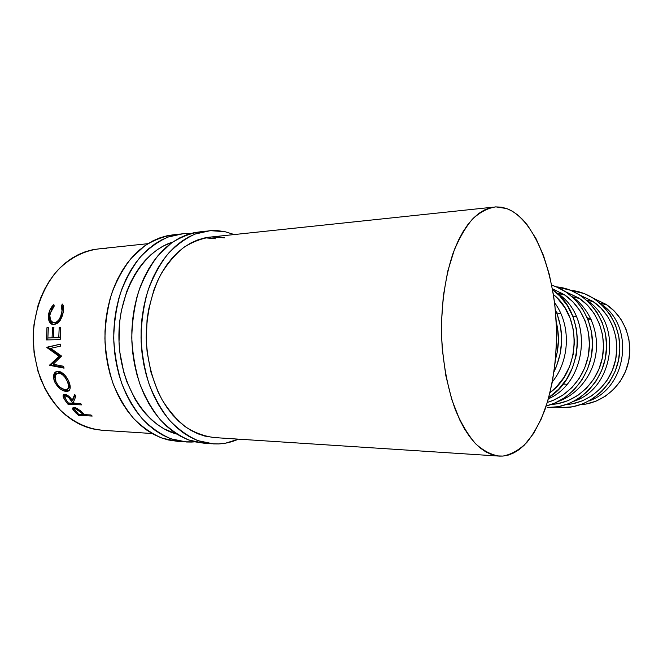 <?xml version="1.0" encoding="UTF-8"?>
<svg xmlns="http://www.w3.org/2000/svg" width="663" height="663" viewBox="0 0 663 663"><rect width="100%" height="100%" fill="white"/><g stroke="black" fill="none" stroke-linecap="round" stroke-linejoin="round"><path stroke-width="0.99" d="M179.433 234.089L174.8 234.611C164.407 236.02 154.355 239.791 144.65 245.898L131.291 258.164C123.285 268.358 116.721 280.242 111.599 293.817C107.489 308.113 105.26 323.022 104.92 338.561C105.724 354.083 108.392 368.959 112.925 383.189C118.453 396.681 125.365 408.458 133.669 418.527C142.578 427.378 152.142 433.95 162.369 438.243L177.866 441.384L185.184 441.906M191.599 442.055L186.568 441.997L171.104 438.84C160.894 434.522 151.346 427.9 142.454 418.983C134.158 408.839 127.246 396.971 121.735 383.363C117.194 369.026 114.525 354.025 113.721 338.37C114.061 322.707 116.282 307.673 120.393 293.27C125.506 279.579 132.061 267.603 140.05 257.335C148.678 248.285 158.034 241.514 168.104 237.039L183.477 233.641L190.438 233.583L183.585 233.633L176.201 234.677L168.883 236.757L161.706 239.873L154.752 244.034L148.089 249.205L141.816 255.346L135.998 262.424L130.719 270.371L126.053 279.098L122.058 288.521L118.793 298.541L116.307 309.033L114.633 319.873L113.804 330.945L113.829 342.091L114.707 353.188L116.423 364.095L118.95 374.686L122.265 384.822L126.31 394.402L131.025 403.303L136.354 411.433L142.213 418.718L148.537 425.082L155.233 430.486L162.236 434.87L169.455 438.226L176.806 440.539L184.206 441.815L194.856 441.84L191.599 442.055M176.864 434.099C146.225 426.301 119.846 385.791 118.934 339.274C117.823 292.764 142.437 251.12 172.761 242.07L163.728 245.832L157.214 249.777L150.982 254.667L145.114 260.468L139.686 267.131L134.755 274.598L130.404 282.803L126.674 291.645L121.321 310.864L119.763 321.016L119.017 341.81L119.829 352.202L123.79 372.333L126.882 381.838L135.045 399.176L140.017 406.817L145.495 413.679L151.404 419.679L157.678 424.784L164.233 428.944L176.864 434.099M196.555 240.362L198.038 240.636L196.555 240.362M174.908 234.603L167.515 235.638L160.181 237.71L152.987 240.818L146.017 244.945L139.346 250.084L133.056 256.191L127.23 263.211L121.942 271.101L117.268 279.761L113.265 289.109L110 299.046L107.505 309.455L105.831 320.212L105.003 331.185L105.019 342.249L105.898 353.255L107.613 364.07L110.149 374.578L113.464 384.631L117.508 394.129L122.232 402.963L127.561 411.027L133.437 418.262L139.76 424.577L146.473 429.939L153.484 434.298L160.719 437.63L168.079 439.934L177.875 441.384M206.309 231.105L201.229 231.669C190.911 233.078 180.933 236.898 171.278 243.13L158.001 255.645C150.037 266.07 143.506 278.228 138.418 292.134C134.324 306.778 132.111 322.069 131.78 337.989C132.583 353.909 135.244 369.158 139.777 383.736C145.28 397.568 152.167 409.626 160.438 419.928C169.305 428.978 178.819 435.69 188.98 440.066L204.37 443.257L212.11 443.796M218.467 443.937L213.486 443.895L198.129 440.696C187.994 436.295 178.504 429.533 169.653 420.408C161.399 410.032 154.52 397.866 149.026 383.927C144.501 369.225 141.841 353.851 141.037 337.798C141.36 321.737 143.564 306.323 147.65 291.563C152.739 277.54 159.253 265.283 167.2 254.783C175.77 245.534 185.06 238.63 195.063 234.08L210.32 230.658L224.948 231.685L234.263 234.553L224.948 231.685L217.729 230.658L210.428 230.649L203.102 231.685L195.842 233.79L188.715 236.964L181.803 241.199L175.181 246.47L168.949 252.752L163.164 259.987L157.918 268.109L153.277 277.043L149.308 286.698L146.059 296.958L143.589 307.715L141.932 318.828L141.111 330.174L141.136 341.611L142.015 352.989L143.73 364.178L146.258 375.026L149.556 385.427L153.584 395.231L158.283 404.355L163.587 412.684L169.421 420.135L175.703 426.649L182.366 432.168L189.328 436.652L196.497 440.075L203.79 442.428L211.141 443.713L218.467 443.937C225.387 443.638 232.05 442.039 238.473 439.138L225.702 443.141L218.467 443.937M218.666 437.63L214.522 437.58C204.768 436.428 195.262 432.972 186.005 427.204C177.096 420.143 169.156 411.06 162.195 399.955C152.672 382.095 147.053 360.415 146.208 337.757C146.382 315.091 151.355 293.336 160.338 275.336C166.977 264.139 174.642 254.94 183.336 247.747C192.427 241.846 201.825 238.249 211.547 236.956L224.765 237.86L217.97 236.94L211.099 236.981L204.221 238.017L197.4 240.039L190.72 243.064L184.248 247.084L178.065 252.073L172.231 258.006L166.836 264.819L161.938 272.46L157.612 280.855L153.907 289.905L148.587 309.596L147.037 320.005L146.299 341.329L147.12 351.978L151.073 372.614L157.902 391.56L162.286 400.12L167.233 407.952L172.678 414.972L178.554 421.113L184.786 426.326L191.3 430.577L198.022 433.842L204.867 436.097L214.53 437.588M208.903 237.893L215.715 238.796L205.215 237.802M201.337 231.66L193.994 232.696L186.709 234.793L179.565 237.951L172.637 242.152L166.007 247.398L159.758 253.631L153.965 260.808L148.703 268.871L144.053 277.739L140.075 287.319L136.818 297.496L134.34 308.162L132.683 319.185L131.854 330.439L131.879 341.776L132.757 353.056L134.473 364.153L137.001 374.91L140.307 385.22L144.343 394.949L149.051 403.999L154.355 412.262L160.206 419.654L166.504 426.118L173.176 431.596L180.154 436.047L187.339 439.445L194.657 441.79L204.378 443.257M576.296 316.259L574.705 316.375M566.94 384.25L563.144 384.051L566.94 384.25M580.515 404.728C601.888 403.411 621.977 386.736 627.927 364.285C633.936 341.868 624.811 316.897 606.711 304.773L594.222 298.681L606.139 304.392L614.211 310.972L620.875 319.176L625.847 328.691L628.88 339.133L629.85 350.056L628.698 361.012L625.474 371.529L620.319 381.167L613.474 389.529L605.236 396.283L595.962 401.181L586.042 404.049L580.515 404.728M601.424 304.325C635.079 326.635 627.09 387.722 588.91 401.024C627.09 387.722 635.079 326.635 601.424 304.325M570.81 290.344C598.929 292.839 622.217 321.265 619.632 352.467C617.402 383.686 589.946 408.831 561.685 407.604L555.785 407.09L561.685 407.604L572.6 406.792L583.266 403.701L593.252 398.405L602.128 391.079L609.512 382.004L615.082 371.537L618.562 360.117L619.814 348.216L618.778 336.348L615.513 325.027L610.159 314.71L602.982 305.825L594.288 298.723L584.476 293.643L570.81 290.344M566.426 404.563C588.222 403.212 608.767 386.04 614.866 362.91C621.032 339.804 611.717 314.096 593.261 301.657L580.498 295.4L592.672 301.259L600.902 308.022L607.706 316.458L612.769 326.246L615.861 336.986L616.847 348.241L615.654 359.52L612.355 370.36L607.084 380.289L600.09 388.899L591.669 395.861L582.205 400.908L572.078 403.858L566.426 404.563M587.211 300.612C622.822 323.196 614.352 388.079 574.233 401.165C614.352 388.079 622.822 323.196 587.211 300.612M556.34 286.855C585.064 289.192 608.99 318.364 606.405 350.57C604.175 382.791 576.081 408.789 547.224 407.521L558.354 406.684L569.235 403.502L579.421 398.049L588.487 390.507L596.037 381.159L601.722 370.377L605.294 358.608L606.579 346.359L605.534 334.144L602.203 322.483L596.75 311.875L589.432 302.742L580.573 295.449L570.561 290.245L556.34 286.855M551.351 404.43C573.686 403.353 594.976 385.791 601.416 361.874C607.921 337.989 598.449 311.303 579.512 298.474L565.829 291.853L578.915 298.068L587.31 305.005L594.247 313.674L599.402 323.743L602.559 334.798L603.545 346.384L602.327 358.003L598.946 369.158L593.559 379.385L586.407 388.261L577.813 395.43L568.15 400.626L557.832 403.668L551.343 404.43M572.152 296.709L572.277 296.792C589.158 308.345 598.896 330.862 596.012 352.923C593.12 374.985 577.929 394.294 558.685 401.281C577.954 394.286 593.161 374.935 596.029 352.84C598.888 330.738 589.084 308.22 572.152 296.709M551.749 285.231C575.874 292.358 593.783 318.472 592.473 346.65C591.305 374.827 571.075 400.087 546.246 405.93L554.359 403.286L564.76 397.667L574.017 389.894L581.733 380.255L587.551 369.142L591.205 357.009L592.531 344.379L591.471 331.79L588.081 319.79L582.52 308.867L575.061 299.477L566.02 291.977L555.818 286.648L551.749 285.231M547.373 402.375C567.801 396.648 584.774 377.23 588.578 354.199C592.39 331.168 582.562 307.168 564.942 295.093L552.428 288.778L564.329 294.679L572.89 301.806L579.959 310.732L585.222 321.091L588.429 332.478L589.432 344.412L588.172 356.387L584.716 367.89L579.205 378.432L571.896 387.582L563.119 394.974L553.257 400.319L547.373 402.375M556.182 292.582L557.26 293.319C593.377 315.605 587.849 381.855 548.417 398.803C588.404 381.656 593.269 314.171 556.182 292.582M552.594 289.714C586.896 312.588 584.824 375.407 548.765 397.543L558.636 389.239L566.525 379.302L572.484 367.832L576.23 355.31L577.597 342.282L576.52 329.296L573.072 316.922L567.404 305.668L559.787 296.005L552.594 289.714M550.033 392.637C580.589 370.799 582.313 316.897 553.406 294.521L557.575 298.408L564.785 307.591L570.147 318.273L573.412 330.008L574.423 342.323L573.13 354.672L569.583 366.54L563.948 377.421L556.472 386.861L550.033 392.637M554.55 302.668C571.083 324.522 570.172 359.943 552.378 381.822C570.172 359.943 571.083 324.522 554.55 302.668M555.329 309.712C564.138 330.282 563.707 350.951 554.053 371.719L556.423 366.432L560.268 353.503L561.677 340.044L560.591 326.635L557.077 313.864L555.329 309.712M147.957 243.677L99.74 248.782C84.524 250.473 70.684 257.451 58.22 269.7C42.639 287.054 33.216 312.969 33.167 340.136C33.904 353.702 36.407 366.697 40.683 379.137C45.888 390.946 52.435 401.272 60.308 410.107C73.129 422.14 87.176 428.862 102.433 430.295L152.092 433.519M502.977 456.069L499.562 456.127C491.49 454.959 483.551 450.881 475.769 443.903C468.227 435.26 461.473 423.988 455.489 410.107C447.276 387.689 442.312 360.258 441.45 331.55C441.459 302.834 445.611 275.394 453.152 252.968C458.73 239.078 465.153 227.799 472.429 219.138C480.012 212.143 487.819 208.058 495.866 206.881L506.747 208.58C536.798 220.083 557.392 279.72 556.547 338.81C555.859 364.476 552.064 387.905 545.168 409.088C540.088 422.207 534.038 433.262 527.035 442.246C519.56 449.787 511.546 454.395 502.977 456.069L497.291 455.92L491.565 454.536L485.855 451.901L480.227 447.997L474.741 442.834L469.47 436.428L464.473 428.828L459.815 420.102L451.785 399.565L445.834 375.672L442.32 349.558L441.558 336.066L441.467 322.516L443.323 295.938L447.757 271.167L454.495 249.387L458.605 239.931L463.13 231.561L468.02 224.351L473.191 218.351L478.587 213.594L484.147 210.105L489.8 207.875L495.493 206.897L501.162 207.146L506.747 208.58L512.209 211.141L517.496 214.795L522.568 219.453L527.392 225.072L536.135 238.854L543.503 255.537L549.329 274.499L553.497 295.11L554.931 305.842L556.456 327.771L556.547 338.81L555.37 360.664L552.403 381.697L547.696 401.289L541.348 418.809L533.475 433.643L524.284 445.171L519.262 449.506L514.007 452.812L508.562 455.017L502.977 456.069M53.421 304.939L53.869 304.532L54.217 306.074L51.623 309.464L49.824 315.422L50.496 320.154L53.123 322.657L56.662 321.986L58.883 319.757L60.623 316.574L62.032 310.864L61.236 305.693L62.529 304.052L63.607 307.856L62.844 314.121L60.524 319.931L57.938 323.047L53.943 324.713L51.25 323.975L49.269 321.522L48.358 317.867L49.485 311.005L53.421 304.939M60.192 339.638L46.501 339.92L46.94 327.713L48.333 327.663L47.869 337.939L52.062 337.848L52.518 327.522L53.918 327.481L53.463 337.815L58.758 337.691L59.214 327.307L60.64 327.257L60.192 339.638L60.64 327.257L59.214 327.307L58.758 337.691L53.463 337.815L60.06 337.716L58.758 337.691L60.06 337.716L60.507 327.497L59.214 327.307L60.615 327.497L60.06 337.716L53.463 337.815L53.918 327.481L52.518 327.522L52.062 337.848L49.17 337.964L53.355 337.865L52.062 337.848L53.355 337.865L53.802 327.721L52.518 327.522L53.902 327.713L53.355 337.865L49.17 337.964L47.869 337.939L48.333 327.663L46.94 327.713L48.308 327.903L46.94 327.713L46.501 339.92L60.192 339.638M50.736 348.348L61.568 356.081L53.197 364.227L63.59 366.274L64.062 368.156L49.675 365.338L59.115 356.321L46.841 347.246L60.35 344.147L60.466 346.127L50.736 348.348L60.466 346.127L60.35 344.147L46.858 347.528L48.126 347.114L46.858 347.528L59.115 356.321L60.391 356.031L48.15 347.387L60.391 356.031L59.115 356.321L49.609 365.073L50.852 364.633L60.391 356.031L49.675 365.338L50.852 364.633L49.675 365.338L64.062 368.156L63.59 366.274L53.197 364.227L61.568 356.081L50.736 348.348M55.054 382.667L53.554 377.744L53.902 374.338L55.493 372.018L56.678 371.446L58.767 371.321L61.062 372.076L64.145 374.429L68.032 379.816L70.096 385.675L70.029 388.816L68.761 390.855L67.684 391.336L63.25 390.706L59.869 388.642L55.054 382.667M81.731 404.878L68.032 404.306L65.09 400.319L63.142 396.88L63.093 395.14L63.714 394.468L65.687 394.419L68.853 396.275L72.226 400.328L74.712 394.386L75.847 396.3L73.477 402.101L74.314 403.237L80.687 403.494L81.731 404.878L80.687 403.494L74.314 403.237L73.477 402.101L75.847 396.3L74.712 394.386L72.226 400.328C70.162 396.938 67.676 394.924 64.767 394.286L63.101 395.115L63.416 397.568L65.72 401.223L66.482 400.394L65.72 401.223L68.032 404.306L81.731 404.878M92.207 416.066L78.507 415.353L73.386 410.339L72.574 408.085L74.148 407.472L77.032 408.317L84.624 414.648L90.988 414.972L92.207 416.066L90.988 414.972L84.624 414.648L80.115 410.414L74.148 407.472L72.507 408.383L73.112 409.983L75.872 412.95L76.378 412.162L75.872 412.95L78.507 415.353L92.207 416.066M555.495 359.288C559.141 346.799 559.39 334.343 556.224 321.928L557.417 327.381L558.437 340.086L557.102 352.849L555.495 359.296M106.32 248.691L99.276 248.816L92.24 249.835L85.278 251.749L78.458 254.559L71.861 258.263L65.554 262.838L59.629 268.233L54.142 274.432L49.17 281.352L44.777 288.935L41.015 297.107L37.948 305.776L34.037 324.19L33.249 333.729L34.062 352.907L38.015 371.446L44.885 388.485L49.302 396.192L54.308 403.261L59.819 409.61L65.77 415.171L72.101 419.911L78.723 423.79L85.568 426.781L92.555 428.878L102.442 430.295M50.09 313.649L54.217 306.074L53.869 304.532C51.275 306.853 49.559 309.87 48.73 313.599C47.761 319.259 48.971 322.898 52.352 324.514L53.943 324.713L59.181 321.795L63.126 312.895C63.955 309.132 63.756 306.182 62.529 304.052L61.236 305.693C62.189 307.524 62.347 309.952 61.7 312.977C60.399 318.737 57.913 322.003 54.267 322.782L52.849 322.566C50.222 321.165 49.302 318.199 50.09 313.649M53.786 322.773L55.543 323.055C59.189 322.293 61.659 319.085 62.952 313.417L61.7 312.977L62.952 313.417C63.582 310.441 63.416 308.055 62.455 306.256L61.236 305.693L62.455 306.256L63.159 305.37L62.455 306.256L63.275 311.337L61.883 316.955L60.151 320.08L57.938 322.276L54.399 322.931M53.488 324.704C50.214 323.063 49.037 319.508 49.982 314.03L48.73 313.599L49.982 314.03L50.446 312.265L49.65 316.16L50.106 320.726L52.534 324.232L53.488 324.704M51.954 308.875L54.192 305.941L51.954 308.875M47.794 339.895L48.233 327.903L47.794 339.895M63.863 367.393L50.91 364.899L63.863 367.393M68.952 381.822C66.176 375.507 62.537 371.984 58.046 371.272L55.269 372.192C53.206 374.28 52.982 377.446 54.606 381.689C57.714 387.664 61.634 390.921 66.366 391.46L69.64 389.844C70.585 387.905 70.353 385.236 68.952 381.822M69.375 390.25L66.366 391.46L67.427 390.59L63.333 389.372L66.706 390.532L69.035 390.383M55.717 381.001L54.606 381.689L55.717 381.001M55.501 380.322C54.2 376.509 54.515 373.625 56.446 371.661L55.095 373.741L54.731 377.098L55.501 380.322M63.565 374.015L64.601 374.902L59.803 372.523L63.565 374.015M57.747 373.145L59.231 372.556L58.601 373.095C62.305 373.725 65.289 376.642 67.56 381.863C68.737 384.739 68.902 386.985 68.082 388.617L65.513 389.852C61.642 389.33 58.46 386.595 55.957 381.631C54.673 378.217 54.805 375.631 56.363 373.891L57.689 373.186M67.957 388.808L69.184 387.756L69.093 382.186L69.706 385.593L68.546 388.493M68.67 381.167L67.56 381.863L68.67 381.167M64.676 397.12L64.41 396.598L63.416 397.568L64.41 396.598L64.071 394.336L64.676 397.12M73.195 399.317L72.226 400.328L75.06 394.991L73.195 399.317M80.845 403.709L68.944 403.228L68.032 404.306L68.778 403.013L80.845 403.709M65.662 395.695L66.888 394.891L65.678 395.819C67.783 396.433 69.507 397.924 70.85 400.295L71.629 399.482L70.85 400.295L72.913 403.179L73.651 402.333L72.913 403.179L68.372 402.996L72.913 403.179L68.587 397.402L65.678 395.819L66.698 394.875L65.256 395.861M72.416 400.137L73.601 401.786L72.416 400.137M66.242 400.046L68.372 402.996L66.242 400.046L64.717 396.375L65.397 395.836L64.701 397.245L66.242 400.046M74.322 409.311L73.941 408.814L73.112 409.983L73.941 408.814L73.369 407.521L74.322 409.311L75.267 408.739L80.927 412.369L81.416 411.615L80.927 412.369L83.215 414.574L83.695 413.787L83.215 414.574L78.682 414.342L83.215 414.574L78.325 410.041L75.267 408.739L75.938 407.844L74.438 409.005L74.422 409.817L78.682 414.342L74.322 409.336M84.309 414.358L83.381 414.317L84.309 414.358M79.088 414.367L78.507 415.353L79.088 414.367M75.251 408.648L75.483 407.695L74.704 408.814M64.916 389.803L67.46 389.33L68.463 387.606L68.488 385.004L67.203 381.043L64.808 377.09L62.372 374.612L59.803 373.269L57.499 373.244L56.554 373.725L55.186 376.286L55.957 381.631L57.747 384.772L60.209 387.424L64.916 389.803M561.851 293.121L558.138 293.518L561.851 293.121M560.716 295.913L559.895 296.112L560.716 295.913M572.277 296.792L579.512 298.474M563.89 298.731L562.63 299.154L563.89 298.731M550.099 396.615L551.21 397.328L550.099 396.615M587.227 317.701L590.982 319.185M606.711 304.773L600.272 303.281M593.261 301.657L586.664 300.132M564.942 295.093L557.26 293.319M207.925 237.337L492.874 207.196M213.387 437.514L498.617 456.061M53.355 324.704L52.36 324.514M55.269 372.192L56.446 371.661M69.184 387.756L68.074 388.617M63.93 394.377L63.101 395.115M73.104 407.596L72.507 408.375M591.147 319.549L587.725 318.886M576.503 316.723L572.699 315.986M560.923 313.715L556.705 312.903"/></g></svg>
